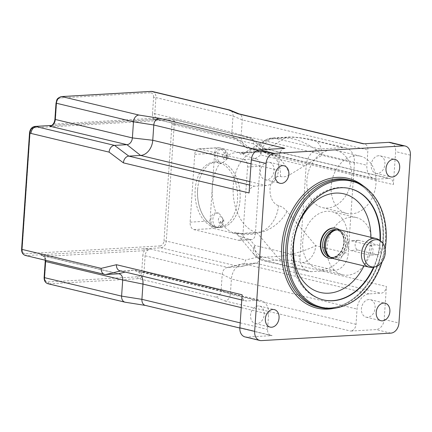 <?xml version="1.0" encoding="UTF-8"?>
<svg xmlns="http://www.w3.org/2000/svg" width="432" height="432" viewBox="0 0 432 432"><rect width="100%" height="100%" fill="white"/><g stroke="black" fill="none" stroke-linecap="round" stroke-linejoin="round"><path stroke-width="0.32" stroke-dasharray="2.16 1.62" d="M51.656 125.485L152.264 119.675A1.636 1.058 -93.3 0 0 152.442 119.696L159.349 119.891L152.264 119.675L169.808 118.66A6.372 4.763 -76.5 0 1 170.861 118.751A6.372 4.763 -76.5 0 1 174.226 124.67L166.293 241.061A6.539 4.892 -76.5 0 1 160.877 247.806L143.456 248.81A1.636 1.058 86.7 0 1 144.407 250.679L44.885 256.424L41.078 255.35L43.94 254.556A1.636 1.058 86.7 0 1 44.885 256.424A8.176 6.113 -76.5 0 1 45.797 261.193L45.225 261.338M51.565 125.545L52.742 125.42A1.636 1.058 -93.3 0 0 52.942 125.442L152.469 119.691A1.636 1.058 -93.3 0 0 153.43 118.314L158.701 119.869M51.16 125.771L52.942 125.437A1.636 1.058 -93.3 0 0 52.947 125.442A1.636 1.058 -93.3 0 0 53.908 124.06L153.43 118.314A8.176 6.113 -76.5 0 1 152.512 113.54L154.813 113.724A6.539 4.892 103.5 0 0 158.269 119.799A6.539 4.892 103.5 0 0 159.349 119.891L236.434 138.348A6.539 4.892 -76.5 0 1 235.354 138.256A6.539 4.892 -76.5 0 1 233.82 137.484A6.539 4.892 -76.5 0 1 231.903 132.181L232.999 116.041A6.539 4.892 103.5 0 0 230.11 110.149M51.424 125.631L53.908 124.06A8.176 6.113 -76.5 0 0 55.485 119.146L54.907 119.286M170.732 118.919L170.861 118.913A6.372 4.763 -76.5 0 1 171.92 119.005A6.372 4.763 -76.5 0 1 175.284 124.924L175.268 125.091A6.539 4.892 103.5 0 0 171.817 119.016A6.539 4.892 103.5 0 0 170.732 118.919L248.875 137.63L236.434 138.348L251.413 149.04A14.72 11.005 -76.5 0 1 248.972 148.824A14.72 11.005 -76.5 0 1 245.527 147.091A14.72 11.005 -76.5 0 1 241.207 135.157L242.244 119.902A6.539 4.892 103.5 0 0 239.355 114.005A6.539 4.892 103.5 0 0 238.793 113.827M105.721 274.525L26.525 255.56L143.456 248.81L150.547 249.026L144.407 250.679A8.176 6.113 -76.5 0 0 142.83 255.593L145.13 255.771L144.029 271.912A6.539 4.892 -76.5 0 1 138.613 278.656L49.048 283.829A6.539 4.892 -76.5 0 1 47.963 283.738M214.132 227.086A32.789 21.238 86.7 0 1 195.053 193.158A32.789 21.238 86.7 0 1 213.975 162.027A32.789 21.238 86.7 0 1 237.541 193.498A32.789 21.238 86.7 0 1 217.755 227.475A32.789 21.238 86.7 0 1 214.132 227.086M216.616 227.027A32.875 21.292 -93.3 0 0 220.25 227.416A32.875 21.292 -93.3 0 0 240.084 193.352A32.875 21.292 -93.3 0 0 216.459 161.795A32.875 21.292 -93.3 0 0 197.489 193.007A32.875 21.292 -93.3 0 0 216.616 227.027M145.373 305.413A6.539 4.892 103.5 0 0 145.649 305.467A6.539 4.892 103.5 0 0 146.453 305.51L272.117 335.599A6.539 4.892 103.5 0 1 271.031 335.502A6.539 4.892 103.5 0 1 267.581 329.427L268.618 314.172A14.72 11.005 -76.5 0 0 260.852 300.505A14.72 11.005 -76.5 0 0 258.412 300.289L246.656 300.969A6.539 4.892 103.5 0 1 245.57 300.872A6.539 4.892 103.5 0 1 242.12 294.797M125.329 302.249A6.539 4.892 103.5 0 0 126.133 302.287L146.453 305.51M119.912 270.783A6.539 4.892 103.5 0 0 120.992 270.88L132.754 270.2A14.72 11.005 -76.5 0 1 135.189 270.416A14.72 11.005 -76.5 0 1 141.55 275.967M45.797 261.193L44.701 277.339A4.909 3.667 103.5 0 0 48.103 281.961L137.668 276.793A4.909 3.667 103.5 0 0 141.728 271.733L144.029 271.912L221.114 290.374A6.539 4.892 103.5 0 1 215.698 297.113L224.942 300.974A6.539 4.892 103.5 0 0 230.359 294.23L231.401 278.975A14.72 11.005 -76.5 0 1 242.033 264.028A14.72 11.005 -76.5 0 1 243.589 263.801L255.344 263.12A6.539 4.892 103.5 0 0 256.046 263.018A6.539 4.892 103.5 0 0 260.761 256.376L386.424 286.465A6.539 4.892 103.5 0 1 381.008 293.209L369.247 293.89A14.72 11.005 -76.5 0 0 357.059 309.064L356.022 324.319A6.539 4.892 103.5 0 1 350.606 331.063L376.045 329.594A9.812 7.339 103.5 0 0 384.172 319.48L386.424 286.465M356.022 324.319L230.359 294.23L221.114 290.374L222.215 274.228A6.539 4.892 -76.5 0 1 226.94 267.586A6.539 4.892 -76.5 0 1 227.632 267.484L240.073 266.765A6.539 4.892 103.5 0 0 240.775 266.663A6.539 4.892 103.5 0 0 245.489 260.021L260.761 256.376M265.642 149.116L251.354 138.386A6.539 4.892 103.5 0 1 253.411 143.802L267.705 154.526A6.539 4.892 103.5 0 0 265.642 149.116A6.539 4.892 103.5 0 0 264.254 148.451A6.539 4.892 103.5 0 0 263.169 148.36L251.413 149.04L377.071 179.129A14.72 11.005 -76.5 0 1 374.636 178.913A14.72 11.005 -76.5 0 1 366.865 165.245L367.907 149.99A6.539 4.892 103.5 0 0 364.451 143.915A6.539 4.892 103.5 0 0 363.371 143.818M251.354 138.386A6.539 4.892 103.5 0 0 249.961 137.727A6.539 4.892 103.5 0 0 248.875 137.63L263.169 148.36L388.832 178.448L377.071 179.129M267.705 154.526L393.368 184.615A6.539 4.892 103.5 0 0 389.912 178.54A6.539 4.892 103.5 0 0 388.832 178.448M284.882 148.349A6.539 4.892 103.5 0 0 279.466 155.093L278.424 170.354A14.72 11.005 -76.5 0 1 266.236 185.528L254.48 186.208A6.539 4.892 103.5 0 0 249.064 192.953M368.863 299.538A8.996 6.728 103.5 0 0 361.525 307.827A8.996 6.728 103.5 0 0 366.163 317.164A8.996 6.728 103.5 0 0 374.798 309.982A8.996 6.728 103.5 0 0 370.354 299.668A8.996 6.728 103.5 0 0 368.863 299.538M393.368 184.615L395.615 151.605A9.812 7.339 103.5 0 0 390.436 142.49M378.67 155.72A8.996 6.728 103.5 0 0 371.331 164.009A8.996 6.728 103.5 0 0 375.97 173.345A8.996 6.728 103.5 0 0 384.604 166.163A8.996 6.728 103.5 0 0 380.155 155.849A8.996 6.728 103.5 0 0 378.67 155.72M267.835 162.124A8.996 6.728 103.5 0 0 260.496 170.413A8.996 6.728 103.5 0 0 265.135 179.75A8.996 6.728 103.5 0 0 273.769 172.568A8.996 6.728 103.5 0 0 269.32 162.254A8.996 6.728 103.5 0 0 267.835 162.124M245.047 336.922A9.812 7.339 103.5 0 0 246.672 337.068L272.117 335.599M258.028 305.937A8.996 6.728 103.5 0 0 250.69 314.226A8.996 6.728 103.5 0 0 255.328 323.563A8.996 6.728 103.5 0 0 263.963 316.381A8.996 6.728 103.5 0 0 259.519 306.067A8.996 6.728 103.5 0 0 258.028 305.937M335.896 228.247A15.374 11.497 -76.5 0 1 343.796 242.471A15.374 11.497 -76.5 0 1 328.736 258.147M380.344 240.862A57.24 42.806 -76.5 0 1 374.08 267.03M341.302 306.704A65.416 48.919 103.5 0 0 383.27 255.398A65.416 48.919 103.5 0 0 369.09 190.647M385.166 249.172A64.822 48.476 -76.5 0 1 382.142 261.808M372.616 267.278A14.72 11.005 103.5 0 0 383.848 252.207A14.72 11.005 103.5 0 0 379.15 239.981M340.178 229.943A14.72 11.005 -76.5 0 1 347.944 243.61A14.72 11.005 -76.5 0 1 333.32 258.574M339.287 229.781A15.374 11.497 -76.5 0 1 344.218 242.573A15.374 11.497 -76.5 0 1 332.456 258.314M354.424 163.069L348.257 253.465A16.357 12.231 -76.5 0 1 334.719 270.324L311.332 271.674A16.357 12.231 -76.5 0 1 308.621 271.436A16.357 12.231 -76.5 0 1 299.992 256.252L306.153 165.856A16.357 12.231 -76.5 0 1 319.696 148.997L343.084 147.647A16.357 12.231 -76.5 0 1 345.789 147.884A16.357 12.231 -76.5 0 1 354.424 163.069L321.894 155.282C313.033 145.498 295.439 137.333 284.99 138.154L269.066 139.072A16.357 11.783 58.8 0 0 264.913 140.335A16.357 11.783 58.8 0 0 260.955 155.034A16.357 12.231 -76.5 0 1 274.493 138.175A16.357 10.595 -93.3 0 0 272.452 137.992A16.357 10.595 -93.3 0 0 269.066 139.072L246.715 152.631A16.357 11.783 58.8 0 0 242.557 153.895A16.357 11.783 58.8 0 0 242.098 154.192A3.002 1.944 86.7 0 1 239.609 152.728A40.889 26.482 -93.3 0 0 236.374 152.609A40.889 26.482 -93.3 0 0 224.753 157.648L226.741 157.529L227.972 158.296L221.524 163.62L219.537 163.733A40.889 26.482 -93.3 0 0 212.333 187.11A40.889 26.482 -93.3 0 0 216.167 213.127L218.921 213.1L223.765 219.775L222.388 221.362L220.401 221.476A40.889 26.482 -93.3 0 0 234.122 233.237L240.683 233.431L256.603 232.508A40.889 26.482 86.7 0 1 233.091 189.605A40.889 26.482 86.7 0 1 257.272 151.405A40.889 26.482 86.7 0 1 262.105 151.805A1.636 1.058 -93.3 0 0 262.3 151.821A1.636 1.058 -93.3 0 0 262.64 151.713L284.99 138.154A16.357 10.595 -93.3 0 1 288.376 137.068C292.621 136.588 305.181 138.089 313.254 140.098A16.357 12.231 -76.5 0 1 321.894 155.282L289.467 174.955A26.168 18.857 58.8 0 0 262.64 151.713L246.715 152.631A1.636 1.058 86.7 0 1 246.375 152.739A1.636 1.058 86.7 0 1 246.186 152.723L239.609 152.728M319.696 148.997L274.493 138.175L290.417 137.257C295.709 137.176 302.422 138.046 310.554 139.86A16.357 12.231 -76.5 0 1 313.254 140.092L345.789 147.884M234.122 233.237A3.002 1.944 86.7 0 1 236.142 232.502A3.002 1.944 86.7 0 1 236.731 232.994L237.746 234.209L237.757 234.992C238.939 236.201 242.897 237.632 249.637 239.274L250.69 239.528A6.539 4.239 -93.3 0 0 251.51 239.598A6.539 4.239 -93.3 0 0 255.355 234.079L259.978 166.282A6.539 4.239 -93.3 0 0 256.192 158.814L255.139 158.566C246.429 156.406 242.465 154.715 243.243 153.5L242.098 154.192M236.731 232.994A16.357 9.396 140 0 0 241.186 233.771L260.998 257.429L276.923 256.505C287.35 256.003 305.851 250.841 315.733 245.678A16.357 12.231 -76.5 0 1 302.189 262.537C294.057 260.723 287.345 259.853 282.053 259.934L266.134 260.852A16.357 12.231 -76.5 0 1 263.423 260.615A16.357 12.231 -76.5 0 1 254.794 245.43A16.357 9.396 140 0 0 254.696 255.215A16.357 9.396 140 0 0 260.998 257.429A16.357 10.595 -93.3 0 0 266.134 260.852L311.332 271.674M197.629 189.497A32.875 21.292 -93.3 0 0 220.747 227.394A32.875 21.292 -93.3 0 0 240.106 193.352A32.875 21.292 -93.3 0 0 216.956 161.762A32.875 21.292 -93.3 0 0 197.629 189.497M197.602 189.497A32.875 21.292 86.7 0 1 216.934 161.762A32.875 21.292 86.7 0 1 240.084 193.352A32.875 21.292 86.7 0 1 220.725 227.399A32.875 21.292 86.7 0 1 197.602 189.497M302.724 241.623A29.441 22.016 103.5 0 0 318.26 268.958A29.441 22.016 103.5 0 0 346.523 245.457A29.441 22.016 103.5 0 0 331.97 211.702A29.441 22.016 103.5 0 0 302.724 241.623M327.013 247.439A29.441 22.016 103.5 0 0 342.549 274.774A29.441 22.016 103.5 0 0 370.813 251.273A29.441 22.016 103.5 0 0 356.26 217.517A29.441 22.016 103.5 0 0 327.013 247.439M306.904 180.284A29.441 22.016 103.5 0 0 322.445 207.619A29.441 22.016 103.5 0 0 350.708 184.118A29.441 22.016 103.5 0 0 336.15 150.363A29.441 22.016 103.5 0 0 306.904 180.284M331.193 186.1A29.441 22.016 103.5 0 0 346.729 213.435A29.441 22.016 103.5 0 0 374.992 189.934A29.441 22.016 103.5 0 0 360.439 156.179A29.441 22.016 103.5 0 0 331.193 186.1M224.753 157.648A7.36 4.768 -93.3 0 0 219.58 149.116A7.36 4.768 -93.3 0 0 215.228 156.055A7.36 4.768 -93.3 0 0 219.537 163.733M243.243 153.5L219.305 147.766A6.539 4.239 -93.3 0 0 218.489 147.69A6.539 4.239 -93.3 0 0 214.645 153.209L210.022 221.006A6.539 4.239 -93.3 0 0 213.802 228.474L237.746 234.209M216.167 213.127A7.36 4.768 -93.3 0 0 215.222 213.035A7.36 4.768 -93.3 0 0 210.886 220.66A7.36 4.768 -93.3 0 0 216.07 227.729A7.36 4.768 -93.3 0 0 220.401 221.476M238.253 240.246A6.539 4.239 -93.3 0 0 239.069 240.316A6.539 4.239 -93.3 0 0 242.914 234.797L247.536 167A6.539 4.239 -93.3 0 0 243.756 159.532L199.4 148.916A6.539 4.239 -93.3 0 0 198.585 148.84A6.539 4.239 -93.3 0 0 194.74 154.359L190.118 222.156A6.539 4.239 -93.3 0 0 193.903 229.624L238.253 240.246L250.69 239.528M370.197 245.349A4.909 3.175 86.7 0 1 373.054 250.479A4.909 3.175 86.7 0 1 370.148 255.091A4.909 3.175 86.7 0 1 369.538 255.037L350.53 250.484A4.909 3.175 86.7 0 1 347.674 245.354A4.909 3.175 86.7 0 1 350.579 240.743A4.909 3.175 86.7 0 1 351.189 240.797L370.197 245.349L377.66 244.917A4.909 3.175 86.7 0 1 380.516 250.052A4.909 3.175 86.7 0 1 377.611 254.659A4.909 3.175 86.7 0 1 377.001 254.605L357.993 250.052A4.909 3.175 86.7 0 1 355.136 244.922A4.909 3.175 86.7 0 1 358.042 240.311A4.909 3.175 86.7 0 1 358.652 240.37L377.66 244.917M170.861 118.913L169.808 118.66A1.636 1.058 86.7 0 0 169.603 118.643L171.92 119.005M118.163 273.807L41.078 255.35A6.539 4.892 103.5 0 1 42.158 255.447A6.539 4.892 103.5 0 1 45.603 260.296M152.512 113.54L153.614 97.4L155.914 97.583L154.813 113.724L231.903 132.181L241.207 135.157L366.865 165.245M153.614 97.4A4.909 3.667 103.5 0 0 150.212 92.772A1.636 1.058 86.7 0 1 150.973 91.433M152.464 91.508A6.539 4.892 -76.5 0 1 155.914 97.583L232.999 116.041L242.244 119.902L367.907 149.99M150.212 92.772L60.647 97.945A1.636 1.058 86.7 0 1 61.609 96.568M60.647 97.945A4.909 3.667 103.5 0 0 56.581 103.005L56.009 103.145M56.581 103.005L55.485 119.146M44.701 277.339L44.123 277.479M48.103 281.961A1.636 1.058 -93.3 0 0 49.048 283.829L126.133 302.287M137.668 276.793A1.636 1.058 -93.3 0 0 138.613 278.656L215.698 297.113M141.728 271.733L142.83 255.593M369.247 293.89L243.589 263.801L227.632 267.484L150.547 249.026A6.539 4.892 103.5 0 0 145.13 255.771L222.215 274.228L231.401 278.975L357.059 309.064M25.439 255.469A6.539 4.892 -76.5 0 0 26.525 255.56A1.636 1.058 86.7 0 1 25.58 253.697L159.926 245.938A1.636 1.058 -93.3 0 0 160.877 247.806L240.073 266.765L255.344 263.12L381.008 293.209M159.926 245.938A4.909 3.667 103.5 0 0 163.993 240.878L166.293 241.061L245.489 260.021M163.993 240.878L171.925 124.492L175.284 124.924M171.925 124.492A4.736 3.542 103.5 0 0 168.642 120.02A1.636 1.058 86.7 0 1 169.603 118.643L51.705 125.453M168.642 120.02L34.031 127.796A1.636 1.058 86.7 0 1 34.992 126.414M34.031 127.796A4.736 3.542 103.5 0 0 30.11 132.678L29.533 132.818M30.11 132.678L22.178 249.07L21.6 249.21M22.178 249.07A4.909 3.667 103.5 0 0 25.58 253.697M253.411 143.802L175.268 125.091M258.412 300.289L132.754 270.2L125.237 272.057M120.652 270.961L246.656 300.969M224.942 300.974L350.606 331.063M240.203 322.871L267.581 329.427M241.245 307.616L268.618 314.172M249.604 185.036L254.48 186.208M249.836 181.602L266.236 185.528M251.051 163.798L278.424 170.354M258.239 150.012L279.466 155.093M370.813 237.281A50.701 37.913 -76.5 0 1 363.96 265.912M373.572 267.116A57.24 42.806 103.5 0 0 379.933 240.559M349.866 188.541A57.24 42.806 103.5 0 0 349.655 188.492A57.24 42.806 103.5 0 0 294.7 234.193A57.24 42.806 103.5 0 0 322.996 299.824A57.24 42.806 103.5 0 0 323.212 299.873M328.968 308.016A65.416 48.919 -76.5 0 1 318.136 307.071L328.806 308.005C355.385 307.46 381.807 274.147 382.903 239.096C384.793 210.082 369.679 184.329 348.602 179.831A65.416 48.919 -76.5 0 1 382.336 247.736A65.416 48.919 -76.5 0 1 328.968 308.016M333.877 308.34A66.728 49.896 103.5 0 0 381.051 254.869A66.728 49.896 103.5 0 0 363.209 185.825M246.672 337.068L261.457 340.605M390.83 333.137L376.045 329.594M384.172 319.48L398.957 323.017M410.4 155.142L395.615 151.605M335.966 229.975A14.067 10.519 -76.5 0 1 338.337 230.175L335.318 230.083A14.11 10.552 -76.5 0 1 346.016 243.286A14.11 10.552 -76.5 0 1 339.8 255.674A14.11 10.552 -76.5 0 1 329.054 256.246L331.787 257.531A14.067 10.519 -76.5 0 1 329.584 256.64M336.868 229.824L338.337 230.175A14.067 10.519 -76.5 0 1 345.762 243.238A14.067 10.519 -76.5 0 1 331.787 257.531L330.318 257.18M344.072 242.833A14.067 10.519 -76.5 0 1 330.097 257.126C332.257 257.639 334.471 257.186 336.744 255.766C340.81 252.909 343.148 248.546 343.759 242.687C343.953 239.333 343.354 236.434 341.955 233.998L339.989 231.552L336.647 229.77A14.067 10.519 -76.5 0 1 344.072 242.833M290.417 137.257A16.357 10.595 -93.3 0 0 288.376 137.068L272.452 137.992A16.357 16.357 0 0 0 264.913 140.335L242.557 153.895L246.375 152.739L262.3 151.821L266.225 152.134A26.168 19.607 102.6 0 0 262.105 151.805L246.186 152.723M310.554 139.86L343.084 147.647M255.139 158.566L260.955 155.034L306.153 165.856M289.467 174.955A27.805 18.009 86.7 0 1 280.427 176.526A14.72 9.531 -93.3 0 0 270.032 188.8A14.72 9.531 -93.3 0 0 278.446 205.578A27.805 18.009 86.7 0 1 286.983 211.356L315.733 245.678L348.257 253.465M286.983 211.356A26.168 15.039 -40 0 1 257.105 232.848L276.923 256.505A16.357 10.595 -93.3 0 0 282.053 259.934M334.719 270.324L302.189 262.537M299.992 256.252L254.794 245.43L249.637 239.274M240.683 233.431A1.636 1.058 86.7 0 1 241.186 233.771L257.105 232.848A1.636 1.058 -93.3 0 0 256.603 232.508A26.168 19.526 -75.7 0 0 278.446 205.578M280.427 176.526A26.168 19.607 102.6 0 0 266.225 152.134L257.272 151.405L236.374 152.609M221.524 163.62A7.36 4.768 86.7 0 1 217.215 155.936A7.36 4.768 86.7 0 1 221.573 149.002A7.36 4.768 86.7 0 1 226.746 157.486A7.36 4.768 86.7 0 1 226.741 157.529M227.194 156.708A3.434 2.225 -93.3 0 0 224.068 152.977A3.434 2.225 -93.3 0 0 223.668 158.846A3.434 2.225 -93.3 0 0 227.194 156.708M222.388 221.362A7.36 4.768 86.7 0 1 222.388 221.405A7.36 4.768 86.7 0 1 218.063 227.615A7.36 4.768 86.7 0 1 212.879 220.541A7.36 4.768 86.7 0 1 217.21 212.922A7.36 4.768 86.7 0 1 218.16 213.014M222.836 220.628A3.434 2.225 -93.3 0 0 219.715 216.896A3.434 2.225 -93.3 0 0 219.31 222.766A3.434 2.225 -93.3 0 0 222.836 220.628M242.914 234.797L255.355 234.079M247.536 167L259.978 166.282M243.756 159.532L256.192 158.814M199.4 148.916L219.305 147.766M194.74 154.359L214.645 153.209M190.118 222.156L210.022 221.006M193.903 229.624L213.802 228.474M377.001 254.605L369.538 255.037M357.993 250.052L350.53 250.484M358.652 240.37L351.189 240.797M158.771 119.875L235.354 138.256M45.225 260.204L44.015 256.694L42.158 255.447L119.243 273.904M249.961 137.727L171.817 119.016M217.755 227.475L220.25 227.416M213.975 162.027L216.459 161.795M256.046 263.018L240.775 266.663M226.94 267.586L242.033 264.028M239.355 114.005L239.08 113.891M233.82 137.484L245.527 147.091M248.972 148.824L374.636 178.913M264.254 148.451L389.912 178.54M239.857 328.039L271.031 335.502M135.189 270.416L260.852 300.505M241.769 299.965L245.57 300.872M363.922 143.786L364.451 143.915M350.077 188.59L349.655 188.492C325.647 182.164 299.209 204.795 292.977 234.306C290.995 242.914 290.563 251.429 291.67 259.848C292.912 268.942 295.871 276.934 300.542 283.819C306.331 292.162 313.816 297.497 322.996 299.824L323.422 299.927M265.135 179.75L279.914 183.287M269.32 162.254L284.105 165.791M255.328 323.563L270.113 327.105M259.519 306.067L274.304 309.609M366.163 317.164L380.948 320.706M370.354 299.668L385.133 303.21M375.97 173.345L390.749 176.888M380.155 155.849L394.94 159.392M237.757 234.992L254.696 255.215A16.357 16.357 0 0 0 263.423 260.615L308.621 271.436M239.868 233.42L236.142 232.502M356.26 217.517L331.97 211.702M342.549 274.774L318.26 268.958M360.439 156.179L336.15 150.363M346.729 213.435L322.445 207.619M227.972 158.296L228.128 157.145C228.56 149.92 221.519 148.241 221.567 149.002L219.58 149.116M218.921 213.1L215.222 213.035M223.765 219.775L223.771 221.065C223.274 225.671 220.028 227.372 219.807 227.216L216.07 227.729M239.069 240.316L251.51 239.598M198.585 148.84L218.489 147.69M377.611 254.659L370.148 255.091M358.042 240.311L350.579 240.743"/><path stroke-width="0.65" d="M51.565 125.545L49.88 126.214L51.424 125.631M30.98 133.256A6.372 4.763 -76.5 0 1 36.256 126.689L36.385 126.679A6.539 4.892 103.5 0 0 30.969 133.423L29.921 133.002A6.372 4.763 -76.5 0 1 35.197 126.436L51.656 125.485M141.55 275.967A14.72 11.005 -76.5 0 1 142.96 284.083L141.917 299.338A6.539 4.892 103.5 0 0 145.373 305.413L239.857 328.039M241.769 299.965L119.912 270.783A6.539 4.892 103.5 0 1 116.456 264.708L101.185 268.358A6.539 4.892 103.5 0 0 104.636 274.433A6.539 4.892 103.5 0 0 105.721 274.525L118.163 273.807A6.539 4.892 -76.5 0 1 119.243 273.904A6.539 4.892 -76.5 0 1 122.699 279.979L121.597 296.12A6.539 4.892 103.5 0 0 125.048 302.195A6.539 4.892 103.5 0 0 125.329 302.249L145.649 305.467M363.922 143.786L238.793 113.827A6.539 4.892 103.5 0 0 237.708 113.729L363.371 143.818L388.811 142.349L403.596 145.892A9.812 7.339 -76.5 0 1 405.221 146.032A9.812 7.339 -76.5 0 1 410.4 155.142L398.957 323.017A9.812 7.339 -76.5 0 1 390.83 333.137L261.457 340.605A9.812 7.339 -76.5 0 1 259.832 340.465A9.812 7.339 -76.5 0 1 254.653 331.355L266.096 163.474A9.812 7.339 -76.5 0 1 274.223 153.36L403.596 145.892M239.355 114.005L230.11 110.149A6.539 4.892 103.5 0 0 229.549 109.966A6.539 4.892 103.5 0 0 228.463 109.868L237.708 113.729M150.973 91.433A1.636 1.058 86.7 0 1 151.173 91.395L61.609 96.568C55.679 98.501 57.024 100.451 56.009 103.145L133.483 121.786A6.539 4.892 103.5 0 1 138.899 115.042L159.219 118.26A6.539 4.892 103.5 0 0 153.803 125.005L152.761 140.265A14.72 11.005 -76.5 0 1 140.578 155.439L128.817 156.119A6.539 4.892 103.5 0 0 123.401 162.864L249.064 192.953L251.311 159.937L266.096 163.474M258.239 150.012L153.803 125.005L133.483 121.786L132.381 137.927A6.539 4.892 -76.5 0 1 126.965 144.671L114.523 145.39A6.539 4.892 103.5 0 0 109.107 152.134L123.401 162.864M405.221 146.032L390.436 142.49A9.812 7.339 103.5 0 0 388.811 142.349M159.219 118.26L284.882 148.349L259.438 149.823A9.812 7.339 103.5 0 0 251.311 159.937M116.456 264.708L242.12 294.797L239.868 327.812A9.812 7.339 103.5 0 0 245.047 336.922L259.832 340.465M328.736 258.147A15.374 11.497 -76.5 0 1 328.525 258.098A15.374 11.497 -76.5 0 1 320.922 240.467A15.374 11.497 -76.5 0 1 335.686 228.199A15.374 11.497 -76.5 0 1 335.896 228.247M374.08 267.03A57.24 42.806 -76.5 0 1 332.899 300.758A57.24 42.806 -76.5 0 1 323.422 299.927A57.24 42.806 -76.5 0 1 295.121 234.29A57.24 42.806 -76.5 0 1 350.077 188.59A57.24 42.806 -76.5 0 1 380.344 240.862M369.846 191.387L369.09 190.647A65.416 48.919 103.5 0 0 350.93 180.387A65.416 48.919 103.5 0 0 288.117 232.616A65.416 48.919 103.5 0 0 320.463 307.627A65.416 48.919 103.5 0 0 331.29 308.572A65.416 48.919 103.5 0 0 341.302 306.704L342.306 306.385A64.822 48.476 -76.5 0 1 332.386 308.237A64.822 48.476 -76.5 0 1 291.357 226.714A64.822 48.476 -76.5 0 1 369.846 191.387A64.822 48.476 -76.5 0 1 385.166 249.172M393.449 159.262A8.996 6.728 -76.5 0 1 394.94 159.392A8.996 6.728 -76.5 0 1 399.389 169.706A8.996 6.728 -76.5 0 1 390.749 176.888A8.996 6.728 -76.5 0 1 386.111 167.551A8.996 6.728 -76.5 0 1 393.449 159.262M383.648 303.08A8.996 6.728 -76.5 0 1 385.133 303.21A8.996 6.728 -76.5 0 1 389.583 313.524A8.996 6.728 -76.5 0 1 380.948 320.706A8.996 6.728 -76.5 0 1 376.31 311.369A8.996 6.728 -76.5 0 1 383.648 303.08M272.813 309.479A8.996 6.728 -76.5 0 1 274.304 309.609A8.996 6.728 -76.5 0 1 278.748 319.923A8.996 6.728 -76.5 0 1 270.113 327.105A8.996 6.728 -76.5 0 1 265.475 317.768A8.996 6.728 -76.5 0 1 272.813 309.479M282.614 165.661A8.996 6.728 -76.5 0 1 284.105 165.791A8.996 6.728 -76.5 0 1 288.554 176.105A8.996 6.728 -76.5 0 1 279.914 183.287A8.996 6.728 -76.5 0 1 275.276 173.95A8.996 6.728 -76.5 0 1 282.614 165.661M382.142 261.808A64.822 48.476 -76.5 0 1 342.306 306.385M385.295 252.752A13.84 10.352 -76.5 0 1 374.728 266.922A13.84 10.352 -76.5 0 1 364.7 250.949A13.84 10.352 -76.5 0 1 380.878 241.256A13.84 10.352 -76.5 0 1 385.295 252.752M380.878 241.256L379.15 239.981A14.72 11.005 103.5 0 0 376.083 238.54A14.72 11.005 103.5 0 0 361.951 250.295A14.72 11.005 103.5 0 0 369.225 267.17A14.72 11.005 103.5 0 0 372.616 267.278L374.728 266.922M369.225 267.17L333.32 258.574A14.72 11.005 -76.5 0 1 330.253 257.132A14.72 11.005 -76.5 0 1 326.047 241.699A14.72 11.005 -76.5 0 1 336.787 229.84A14.72 11.005 -76.5 0 1 340.178 229.943L376.083 238.54M332.456 258.314A15.374 11.497 -76.5 0 1 328.946 258.201A15.374 11.497 -76.5 0 1 321.349 240.57A15.374 11.497 -76.5 0 1 336.107 228.296A15.374 11.497 -76.5 0 1 339.287 229.781M45.225 260.204L45.225 261.338L45.614 261.517A6.539 4.892 103.5 0 0 45.603 260.296M151.173 91.395A1.636 1.058 86.7 0 1 151.378 91.411A6.539 4.892 -76.5 0 1 152.464 91.508L151.173 91.395M61.609 96.568A1.636 1.058 86.7 0 1 61.814 96.584L151.378 91.411L228.463 109.868M56.009 103.145L54.907 119.286L55.296 119.47L56.398 103.329A6.539 4.892 -76.5 0 1 61.814 96.584L138.899 115.042M249.836 181.602L140.578 155.439L126.965 144.671L49.88 126.214A6.539 4.892 103.5 0 0 55.296 119.47L132.381 137.927L152.761 140.265L251.051 163.798M45.225 261.338L44.123 277.479L44.512 277.663L45.614 261.517L122.699 279.979L142.96 284.083L241.245 307.616M125.048 302.195L47.963 283.738A6.539 4.892 -76.5 0 1 44.512 277.663L121.597 296.12L141.917 299.338L240.203 322.871M51.705 125.453L34.992 126.414A1.636 1.058 86.7 0 1 35.197 126.436L36.256 126.689M29.533 132.818L29.921 133.002L21.989 249.394L21.6 249.21L29.533 132.818C30.046 129.092 31.865 126.959 34.992 126.414M104.636 274.433L25.439 255.469A6.539 4.892 -76.5 0 1 21.989 249.394L101.185 268.358M109.107 152.134L30.969 133.423M249.604 185.036L128.817 156.119L114.523 145.39L36.385 126.679M125.237 272.057L118.163 273.807M105.721 274.525L120.652 270.961M363.96 265.912A50.701 37.913 -76.5 0 1 328.693 293.188A50.701 37.913 -76.5 0 1 293.468 246.591A50.701 37.913 -76.5 0 1 333.639 193.277A50.701 37.913 -76.5 0 1 370.813 237.281M323.212 299.873A57.24 42.806 103.5 0 0 332.478 300.656A57.24 42.806 103.5 0 0 373.572 267.116M379.933 240.559A57.24 42.806 103.5 0 0 349.866 188.541M320.463 307.627L318.136 307.071A65.416 48.919 -76.5 0 1 285.795 232.06A65.416 48.919 -76.5 0 1 348.602 179.831L350.93 180.387M363.209 185.825A66.728 49.896 103.5 0 0 284.969 227.929A66.728 49.896 103.5 0 0 328.034 309.107A66.728 49.896 103.5 0 0 333.877 308.34M254.653 331.355L239.868 327.812M274.223 153.36L259.438 149.823M330.253 257.132L329.054 256.246A14.11 10.552 -76.5 0 1 325.021 241.45A14.11 10.552 -76.5 0 1 335.318 230.083L336.787 229.84M329.584 256.64A14.067 10.519 -76.5 0 1 324.832 241.407A14.067 10.519 -76.5 0 1 335.966 229.975M330.318 257.18L330.097 257.126A14.067 10.519 -76.5 0 1 323.141 241.002A14.067 10.519 -76.5 0 1 336.647 229.77L336.868 229.824M51.214 125.744C53.287 124.562 54.518 122.407 54.907 119.286M47.963 283.738C45.338 282.857 44.059 280.773 44.123 277.479M25.439 255.469C22.815 254.594 21.535 252.504 21.6 249.21M229.549 109.966L152.464 91.508M336.107 228.296L335.686 228.199M328.946 258.201L328.525 258.098"/></g></svg>
